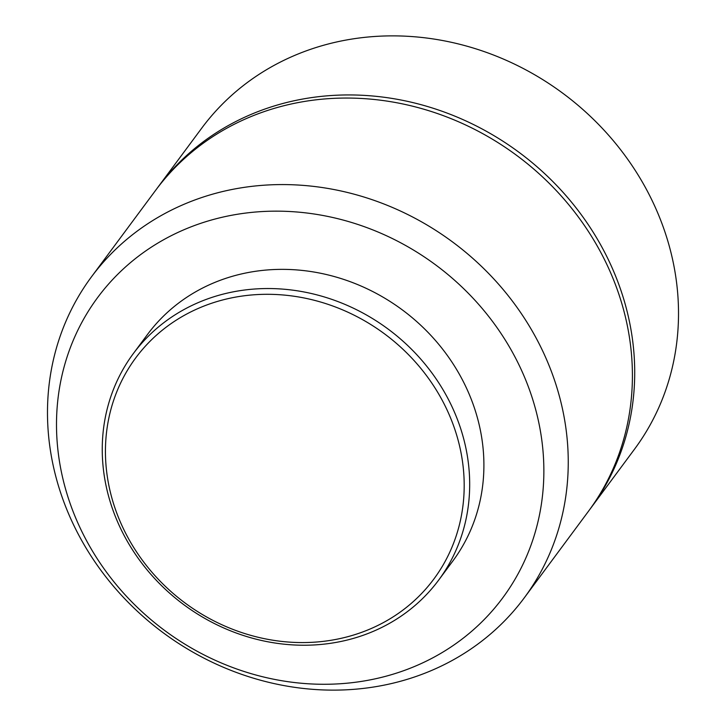 <?xml version="1.0" encoding="UTF-8"?>
<svg xmlns="http://www.w3.org/2000/svg" width="726" height="726" viewBox="0 0 726 726"><rect width="100%" height="100%" fill="white"/><g stroke="black" fill="none" stroke-linecap="round" stroke-linejoin="round"><path stroke-width="1.09" d="M200.921 307.289A185.602 167.488 36.6 0 1 443.377 402.476A185.602 167.488 36.6 0 1 368.708 629.587A185.602 167.488 36.6 0 1 126.251 534.4A185.602 167.488 36.6 0 1 200.921 307.289M200.049 301.834A190.094 171.536 36.6 0 1 422.405 360.994A190.094 171.536 36.6 0 1 438.658 580.11A190.094 171.536 36.6 0 1 371.884 631.938A190.094 171.536 36.6 0 1 149.538 572.778A190.094 171.536 36.6 0 1 133.275 353.653A190.094 171.536 36.6 0 1 200.049 301.834M133.275 353.653L147.487 334.486A190.094 171.536 36.6 0 1 214.261 282.659A190.094 171.536 36.6 0 1 436.616 341.819A190.094 171.536 36.6 0 1 452.879 560.944L438.658 580.11M186.219 228.79A252.14 227.528 36.6 0 1 515.587 358.109A252.14 227.528 36.6 0 1 414.147 666.64A252.14 227.528 36.6 0 1 84.779 537.322A252.14 227.528 36.6 0 1 186.219 228.79M186.092 203.416A269.428 243.128 36.6 0 1 501.239 287.269A269.428 243.128 36.6 0 1 524.281 597.834A269.428 243.128 36.6 0 1 429.647 671.287A269.428 243.128 36.6 0 1 114.499 587.434A269.428 243.128 36.6 0 1 91.449 276.869A269.428 243.128 36.6 0 1 186.092 203.416M91.449 276.869L155.609 190.348A269.428 243.128 36.6 0 1 250.252 116.895A269.428 243.128 36.6 0 1 565.4 200.739A269.428 243.128 36.6 0 1 588.441 511.304L524.281 597.834M156.771 188.796A269.428 243.128 36.6 0 1 157.914 187.235A269.428 243.128 36.6 0 1 252.557 113.782A269.428 243.128 36.6 0 1 567.705 197.635A269.428 243.128 36.6 0 1 590.746 508.191A269.428 243.128 36.6 0 1 589.594 509.743M157.914 187.235L201.719 128.166A269.428 243.128 36.6 0 1 296.353 54.713A269.428 243.128 36.6 0 1 611.501 138.566A269.428 243.128 36.6 0 1 634.551 449.131L590.746 508.191"/></g></svg>
